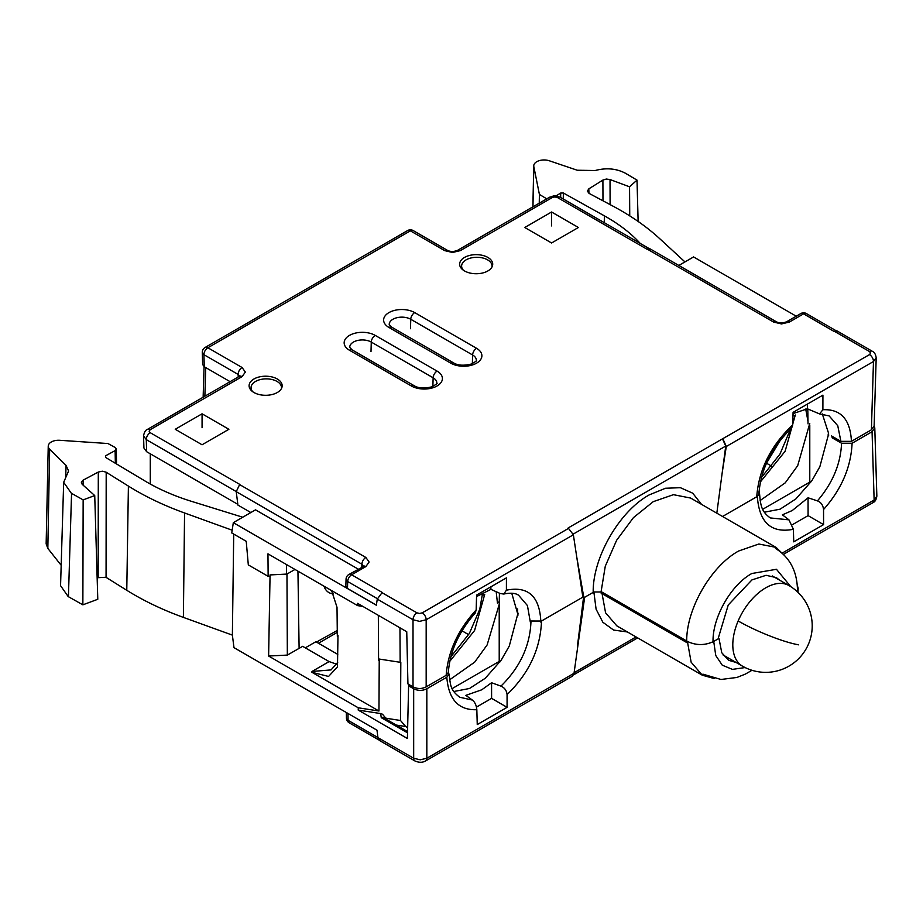 <?xml version="1.0" encoding="UTF-8"?>
<svg xmlns="http://www.w3.org/2000/svg" width="923" height="923" viewBox="0 0 923 923"><rect width="100%" height="100%" fill="white"/><g stroke="black" fill="none" stroke-linecap="round" stroke-linejoin="round"><path stroke-width="1.38" d="M337.264 630.467L316.451 642.073M333.365 593.904A29.778 16.891 -59.1 0 1 328.773 592.497A29.778 16.891 -59.1 0 1 323.996 586.197M150.287 484.044L150.287 453.804M230.104 381.661L204.283 366.754L202.645 364.539L202.287 352.494A5.584 3.219 -1.7 0 0 203.914 354.686A5.584 3.219 -60 0 1 203.914 354.605A5.584 3.219 -60 0 1 207.871 347.763L410.389 230.842L444.598 250.595L452.501 252.487L460.392 250.595L552.242 197.568L554.885 196.934L557.515 197.568L647.011 249.233L650.23 248.945L776.381 321.781A5.584 3.219 -60 0 0 773.589 322.058L781.493 323.938L789.384 322.058A5.584 3.219 -120 0 0 786.592 321.781L800.806 313.566A5.584 3.219 60 0 1 803.598 313.843L834.184 331.507L837.069 330.942L872.316 351.282A5.584 3.219 120 0 0 869.524 351.559L870.608 353.082L869.524 354.605L722.49 438.852L725.743 446.051L716.825 513.188M146.642 451.705L143.919 448.001L143.55 435.864L146.284 439.625L146.642 451.705L237.822 504.339M250.837 512.542L237.915 505.089L236.23 491.659L239.726 484.379L150.23 432.702A5.584 3.219 120 0 0 146.284 439.625L236.219 491.544M601.104 593.12L687.393 642.916M718.325 638.001L728.247 604.98L751.945 579.909L766.067 575.306L776.312 577.613L779.727 580.221M790.78 586.647L776.451 569.283L751.841 573.506C730.658 585.09 712.014 618.272 713.064 642.558M785.461 556.488L776.105 547.408L690.612 498.051L673.432 494.682L653.253 501.662L633.432 517.63L616.622 540.267L605.28 566.214L601.104 591.655M776.081 547.397L758.844 544.016L738.688 550.985C710.687 566.272 685.662 610.103 686.735 642.558M593.212 593.12C592.185 558.496 619.068 511.411 649.307 494.855L665.506 488.255L680.389 487.69L692.723 493.194L701.48 504.327M583.994 598.439L576.713 556.8L582.863 597.146M363.051 566.307A5.584 3.219 60 0 1 363.062 566.295A5.584 3.219 60 0 1 365.854 566.572L351.64 574.787A5.584 3.219 -120 0 0 348.848 574.51A5.584 5.584 0 0 0 346.056 579.171A5.584 3.219 1.7 0 0 347.694 581.536A5.584 3.219 -60 0 1 351.64 574.787L382.226 592.439L377.276 599.119L413.019 619.76L419.596 621.364L426.172 619.76L426.172 686.874L446.155 675.336C447.943 651.753 457.946 629.947 476.176 609.918L476.591 595.081L506.427 577.856L506.404 590.189C528.325 585.805 539.805 596.454 540.855 622.148M576.713 556.8L573.356 534.717L568.153 527.956L722.49 438.852M506.404 590.189L503.808 594.043L500.301 593.558L490.909 589.347L476.545 596.581M490.909 586.82L490.909 589.347M518.068 615.076L511.746 593.224M530.333 622.148L527.437 605.58L518.576 595.231C515.426 593.039 510.5 592.647 503.808 594.043M270.035 576.252L268.143 576.344L248.31 564.899L246.233 541.305L231.754 532.952L233.323 522.66L255.521 509.842L358.193 569.11M376.353 605.13L347.486 588.459L345.848 586.128L346.056 579.171M377.276 599.119L376.342 605.223L233.323 522.66M363.547 566.468L361.908 564.218A5.584 3.219 -60 0 1 365.854 557.457L369.119 562.015L365.854 566.572M363.535 566.526L348.848 574.51M147.438 429.391A5.584 3.219 -120 0 1 150.23 429.668L242.08 376.63A5.584 3.219 -120 0 0 239.288 376.353L147.438 429.391C145.511 430.014 144.207 432.206 143.561 435.956M268.143 576.344L267.958 553.846L357.616 605.615L357.559 603.342L406.743 631.736L407.931 683.931L413.019 686.874L413.019 619.76A5.584 3.219 -60 0 1 416.965 612.849L419.596 613.472L422.226 612.849L568.706 528.279M242.08 376.63L245.356 372.073L242.08 367.516A5.584 3.219 120 0 0 238.134 374.357A5.584 3.219 120 0 0 238.134 374.438L239.772 376.746M228.892 429.287L202.068 413.804L175.243 429.287L202.068 444.771L228.892 429.287M551.585 242.98L578.409 227.496L551.585 212.002L524.76 227.496L551.585 242.98M487.875 257.436A16.533 9.542 180 0 1 492.709 264.428A16.533 9.542 180 0 1 482.325 273.058A16.533 9.542 180 0 1 464.488 270.935A16.533 9.542 180 0 1 459.654 264.428A16.533 9.542 180 0 1 469.669 255.417A16.533 9.542 180 0 1 487.875 257.436M277.315 379.007A16.533 9.542 180 0 1 282.161 385.987A16.533 9.542 180 0 1 271.766 394.617A16.533 9.542 180 0 1 253.94 392.506A16.533 9.542 180 0 1 249.106 385.987A16.533 9.542 180 0 1 259.109 376.976A16.533 9.542 180 0 1 277.315 379.007M202.068 413.804L202.068 427.718M551.585 212.002L551.585 225.916M723.044 439.175L726.286 446.501L873.47 361.516L876.192 357.847C875.673 354.317 874.381 352.125 872.316 351.282M726.286 446.501L722.19 472.818M756.675 497.555C758.533 470.176 770.555 445.947 792.73 424.88L793.076 412.362L822.924 395.136L822.889 409.743C840.818 408.901 850.337 419.434 851.433 441.356L871.404 429.818L873.47 361.516A5.584 3.219 -120 0 0 873.47 361.435A5.584 3.219 -120 0 0 869.524 354.605M876.192 357.847L874.127 426.114L871.404 429.818M678.82 265.455L693.577 256.94L796.237 316.208M552.242 197.568A5.584 3.219 60 0 0 549.462 197.291L457.6 250.318A5.584 3.219 60 0 1 460.392 250.595M457.6 250.318C453.804 251.852 450.412 251.852 447.39 250.318L447.39 250.318A5.584 3.219 120 0 0 444.598 250.595M828.566 433.245L828.646 435.771L828.566 433.245L822.312 413.919M822.889 409.743L819.543 413.908L807.394 408.797L793.042 413.608M831.473 435.91L840.899 441.356L837.761 425.722L829.142 415.915L819.543 413.908M792.73 424.88L791.692 427.926C771.443 447.713 760.494 469.922 758.856 494.555M807.406 404.089L807.394 408.797M851.433 441.356L840.899 441.356M794.645 416.146L793.019 414.715M807.798 408.993L807.994 421.373L805.71 409.039M808.029 423.865L807.994 421.373M426.172 686.874C421.788 689.02 417.404 689.02 413.019 686.874M448.993 674.09C450.793 685.108 449.639 689.4 459.689 697.234L472.391 700.072L465.85 695.354L481.714 689.816L491.567 682.755L500.958 686.124C520.168 667.214 530.171 645.512 530.99 621.006L541.513 621.017C540.463 648.857 528.983 673.386 507.062 694.604L507.085 707.341L477.249 724.567L476.833 709.695C458.604 710.375 448.601 699.553 446.813 677.24L448.993 674.09L448.324 672.429L446.155 675.336M337.98 636.743L337.333 636.374L337.01 607.265L331.588 590.582M286.568 564.599L286.476 574.106M362.924 606.434L357.616 605.615M378.338 615.329L378.58 660.199M399.959 627.813L400.155 662.287M484.079 595.45L482.014 593.166M496.182 591.712L497.462 603.18M476.176 609.918L475.23 613.045C458.858 631.701 449.893 651.488 448.336 672.405M281.423 388.571A15.218 8.792 0 0 0 281.503 387.545A15.218 8.792 0 0 0 277.05 381.441A15.218 8.792 0 0 0 260.551 379.515A15.218 8.792 0 0 0 251.068 387.545A15.218 8.792 0 0 0 252.925 391.86M797.195 591.597L798.13 588.309L797.253 584.986M722.547 516.488L757.333 496.412L759.514 493.332L758.971 491.763M795.303 415.004L785.127 451.243L760.321 482.025M760.137 500.543L785.265 482.821L797.703 465.642L809.783 423.357M828.208 433.995L828.15 435.691L828.208 433.995M809.783 425.088L809.783 482.118L810.567 482.567M759.514 493.332C760.679 505.158 761.002 511.134 770.255 517.93L788.957 519.845L782.392 514.838L792.28 510.511L808.052 497.785L817.432 500.877C832.638 483.11 840.68 463.9 841.557 443.248L832.131 437.814A59.557 34.382 -60 0 0 832.154 436.302M828.15 435.691L819.855 466.715L811.813 480.791L795.88 498.928L780.073 509.184L764.371 512.207M872.062 431.722L874.785 427.822L876.85 496.089L874.127 500.024L872.062 431.722L852.091 443.248C850.994 467.234 841.476 489.328 823.547 509.531L823.581 524.622L793.734 541.847L793.388 529.294C771.213 533.529 759.191 522.568 757.333 496.412M823.547 509.531C823.051 505.158 821.009 502.274 817.432 500.877M808.052 497.785L808.087 515.634L823.581 524.622M841.557 443.248L852.091 443.248M874.785 427.822L874.127 425.941M833.446 437.052L832.131 437.814M446.813 677.24L426.83 688.766L426.83 758.256A5.584 3.219 60 0 1 426.83 758.337A5.584 3.219 60 0 1 425.676 760.898L572.364 676.213L574.025 673.282L426.83 758.256L420.253 759.802L413.677 758.256A5.584 3.219 120 0 0 413.677 758.337A5.584 3.219 120 0 0 414.831 760.898L379.595 740.546L377.945 737.708L376.999 730.208L233.981 647.646L232.377 635.116L183.389 617.395A278.677 160.89 180 0 1 134.331 594.827A278.677 160.89 180 0 1 126.774 590.293L105.914 577.267L97.146 577.729M574.025 673.282L584.651 597.296L593.87 591.978L601.761 591.978L605.58 612.814L616.829 625.852L702.322 675.209L714.414 678.601M541.513 621.017L583.624 596.696L577.371 646.538M518.022 613.08L509.288 646.019L501.247 660.095L485.313 678.232L469.495 688.489L453.804 691.512M518.045 613.541L517.584 615.006M583.705 596.743L584.651 597.296M736.058 662.449L728.582 660.28L721.763 652.746L718.982 638.381L713.721 641.416C704.941 645.581 696.173 645.581 687.393 641.416L601.761 591.978M377.934 737.627L413.677 758.256L413.677 688.766L408.601 685.835L407.401 738.492L358.216 710.087L358.274 707.803L268.616 656.034L270.058 574.925L286.961 574.071L294.979 569.445M233.715 534.082L232.377 635.116M413.677 688.766C418.061 690.912 422.446 690.912 426.83 688.766M408.601 685.835L409.916 685.074M472.391 700.072C474.907 702.103 476.383 705.31 476.833 709.695M507.062 694.604C506.658 690.566 504.627 687.739 500.958 686.124M491.567 682.755L491.601 698.353L507.085 707.341M491.601 698.353L476.476 707.087M517.665 608.938L517.641 613.299M449.57 679.847L474.687 662.137L487.125 644.946L499.216 604.392L499.424 593.166M499.216 604.392L499.216 661.422L500.001 661.872M499.216 602.673L497.451 601.646M461.973 630.801L468.642 634.655M286.961 574.071L287.341 655.088L302.675 646.331L329.107 661.583L336.791 664.248M305.294 647.842L315.862 641.727L337.783 654.384M318.47 643.239L337.287 632.37M299.11 648.304L297.944 571.164M287.341 655.088L268.616 656.034M337.991 635.243L337.472 666.879L328.565 676.444L311.882 672.279L378.961 711.01L379.238 659.057L378.58 658.664M358.274 707.803L378.961 711.01M379.238 659.057L400.813 662.391L400.49 720.482L405.693 726.516L407.654 727.647M484.737 594.308L474.56 630.559L449.755 661.33M337.691 662.402L331.034 669.913L311.997 671.471L311.882 672.279M452.178 688.581L499.216 661.422M385.779 718.659L384.487 718.279A1.858 1.05 178 0 1 385.71 718.198L385.71 718.175A1.858 1.05 179.1 0 0 384.453 718.256M407.562 731.604L383.126 717.494A3.727 2.146 120 0 0 381.268 717.679L380.634 713.56L358.216 710.087M380.634 713.56L382.549 714.24L385.71 718.175M383.656 717.794L385.699 717.379M400.49 720.482L385.71 718.198L385.929 719.109M183.389 617.395L184.565 512.98A276.462 159.61 0 0 1 135.889 490.598A276.462 159.61 0 0 1 128.401 486.098L106.03 472.138L102.303 471.203L98.3 472.057L83.07 480.179L83.208 485.233M184.565 512.98L232.181 530.206M242.726 517.226L191.626 501.385A188.8 109.006 180 0 1 147.426 482.429A188.8 109.006 180 0 1 145.049 481.033L105.487 457.358L105.557 455.835L115.133 450.609L116.298 449.016L115.213 447.517L107.968 443.536L59.764 440.294A10.326 5.965 0 0 0 48.238 446.155A10.326 5.965 0 0 0 49.657 449.236L66.041 465.377L68.59 470.984L63.675 482.314L71.302 493.217L83.151 499.874L94.734 495.57L82.159 484.298L81.316 482.141L83.07 480.179M105.487 457.358L105.557 455.835L105.58 457.404M94.734 495.57L97.78 599.281L82.862 604.83L68.187 596.57L60.56 585.667L63.675 482.314M48.238 446.155L46.15 543.866L47.834 548.4L61.172 565.291M65.729 476.73L66.041 465.377M82.862 604.83L83.151 499.874M713.721 641.416L715.752 655.48L722.259 665.183L732.435 669.383L745.092 667.56M687.393 641.416L691.142 662.206L702.299 675.198M627.409 631.955L613.599 630.063L602.857 622.252L596.096 609.203L593.87 591.978M555.958 195.953L560.711 193.045L563.353 192.999L604.369 215.844A188.8 109.006 180 0 1 606.78 217.217A188.8 109.006 180 0 1 639.627 242.737L640.32 243.487M684.947 261.913L659.703 238.665A276.462 159.61 0 0 0 620.937 210.559A276.462 159.61 0 0 0 613.149 206.233L589.128 193.415L587.328 191.096M587.34 191.165L588.816 188.857L602.904 180.066L606.296 179.05L610.022 179.535L629.555 186.792L637.008 180.112L625.471 173.27C616.414 168.505 606.307 167.582 595.162 170.524L577.256 170.236L549.3 160.775A10.326 5.965 0 0 0 533.748 165.84A10.326 5.965 0 0 0 533.817 166.613L539.413 194.441L546.762 198.837M766.563 463.242L771.732 466.23M629.555 186.792L629.74 215.878M638.128 221.451L637.008 180.112M539.413 194.441L539.24 203.187M808.087 515.634L792.361 524.714M788.957 519.845L793.388 529.294M762.744 509.265L809.783 482.118M491.982 267.012A15.218 8.792 0 0 0 492.063 265.986A15.218 8.792 0 0 0 487.609 259.871A15.218 8.792 0 0 0 471.099 257.944A15.218 8.792 0 0 0 461.615 265.986A15.218 8.792 0 0 0 463.473 270.301M573.218 534.105L725.743 446.051M422.226 612.849A5.584 3.219 -120 0 1 426.172 619.679A5.584 3.219 -120 0 1 426.172 619.76L573.368 534.786M236.23 491.659L361.908 564.218L361.816 567.022M365.854 557.457L239.495 484.506M150.23 429.668L149.134 431.191L150.23 432.702M416.965 612.849L381.926 592.612M242.08 367.516L207.871 347.763A5.584 3.219 -120 0 0 205.079 347.486A5.584 5.584 0 0 0 202.287 352.494M647.231 249.106L773.589 322.058M789.384 322.058L803.598 313.843A5.584 3.219 -60 0 1 806.39 313.566L836.157 330.757M834.484 331.334L869.524 351.559M388.964 327.469L450.816 363.177A18.206 10.511 180 0 0 476.556 363.177A18.206 10.511 180 0 0 476.556 348.306L414.704 312.597A18.206 10.511 180 0 0 388.964 312.597A18.206 10.511 180 0 0 388.964 327.469A5.584 3.219 -60 0 1 391.756 327.192L453.597 362.901A5.584 3.219 120 0 0 450.816 363.177M349.482 350.255L411.335 385.964A18.206 10.511 180 0 0 437.075 385.964A18.206 10.511 180 0 0 437.075 371.104L375.223 335.395A18.206 10.511 180 0 0 349.482 335.395A18.206 10.511 180 0 0 349.482 350.255A5.584 3.219 -60 0 1 352.274 349.979L414.127 385.687A5.584 3.219 120 0 0 411.335 385.964M437.075 371.104A5.584 3.219 120 0 0 433.129 377.784A12.622 7.292 180 0 1 436.821 383.114C437.883 383.287 436.094 384.556 431.479 386.922C424.026 388.652 418.234 388.248 414.127 385.687M371 351.513L371.277 342.075A5.584 3.219 -60 0 1 375.223 335.395M352.274 349.979L349.736 347.406A12.622 7.292 180 0 1 357.374 340.529A12.622 7.292 180 0 1 371.277 342.075L433.129 377.784L432.875 386.391M476.556 348.306A5.584 3.219 120 0 0 472.611 354.986A12.622 7.292 180 0 1 476.303 360.316C477.364 360.489 475.576 361.758 470.961 364.124C463.508 365.866 457.716 365.45 453.597 362.901M410.481 328.715L410.758 319.277A5.584 3.219 -60 0 1 414.704 312.597M391.756 327.192L389.218 324.608A12.622 7.292 180 0 1 396.855 317.731A12.622 7.292 180 0 1 410.758 319.277L472.611 354.986L472.357 363.604M549.462 197.291C555.761 195.364 553.385 195.134 560.307 197.291L560.307 197.291A5.584 3.219 120 0 0 557.515 197.568M410.389 230.842A5.584 3.219 -60 0 1 413.181 230.565A5.584 5.584 0 0 0 407.597 230.565A5.584 3.219 60 0 1 410.389 230.842M238.215 376.976L238.134 374.438L203.914 354.686L204.283 366.754M377.357 598.669L347.694 581.536L347.486 588.459M205.737 367.596L204.871 396.232M876.85 496.089C876.319 499.655 875.027 501.835 872.973 502.654L872.973 502.654A5.584 3.219 -120 0 0 874.127 500.104A5.584 3.219 -120 0 0 874.127 500.024L782.681 552.819M425.676 760.898L425.676 760.898C422.526 762.721 418.915 762.721 414.831 760.898M349.229 722.836A5.584 3.219 -60 0 1 348.075 720.321A5.584 3.219 179.1 0 1 346.437 718.082A5.584 5.584 0 0 0 349.229 722.836L378.88 739.958M377.922 737.558L348.075 720.321L347.971 713.444M329.107 661.583L311.997 671.471M405.693 726.516L396.232 725.063M381.268 717.679L407.539 732.839M98.173 577.187L98.3 472.057M106.191 472.23L106.064 577.36M115.34 463.254L115.133 450.609M71.556 493.355L68.429 596.708M47.834 548.4L49.657 449.236M128.401 486.098L126.774 590.293M636.051 636.951L574.094 672.729M560.653 197.487L560.711 193.045M604.369 215.844L604.265 222.662M563.365 193.011L563.272 198.999M588.816 188.857L588.943 193.311M602.973 200.799L602.904 180.066M610.022 179.535L610.103 204.618M532.963 206.81L533.817 166.613M788.957 585.551A46.531 26.859 120 0 0 783.696 583.648A46.531 26.859 120 0 0 738.158 620.96A46.531 26.859 120 0 0 742.438 666.129A46.531 46.531 0 0 0 808.49 644.092A46.531 46.531 0 0 0 788.957 585.551L772.355 575.964M798.591 644.831A46.531 7.799 -156.9 0 1 738.158 620.96M780.35 440.121L766.355 463.461M775.482 548.447C789.569 557.123 796.895 570.737 797.46 589.289M806.39 313.566A5.584 5.584 0 0 0 800.806 313.566M786.592 321.781C782.704 323.281 779.3 323.281 776.381 321.781M560.307 197.291L649.204 248.61M447.39 250.318L413.181 230.565M407.597 230.565L205.079 347.486M239.772 376.699L239.968 375.846L239.288 376.353M204.064 366.627L203.141 397.225M251.068 387.545L251.01 390.21M281.503 387.545L281.527 388.375M761.383 477.549L779.958 454.104L790.596 428.93M872.973 502.654L783.789 554.146M450.816 656.853L469.392 633.409L479.775 609.168L482.441 594.02M383.126 717.494L383.357 718.406M116.298 449.016L116.54 463.969M346.437 718.082L346.356 712.521M702.899 674.148L720.99 679.478L736.969 677.447L745.357 674.09L751.968 670.294M797.968 592.324L798.13 588.309M637.655 637.874L573.552 674.875M533.748 165.84L532.871 206.867M461.615 265.986L461.569 268.651M492.063 265.986L492.086 266.816M742.438 666.129L722.997 654.915"/></g></svg>
